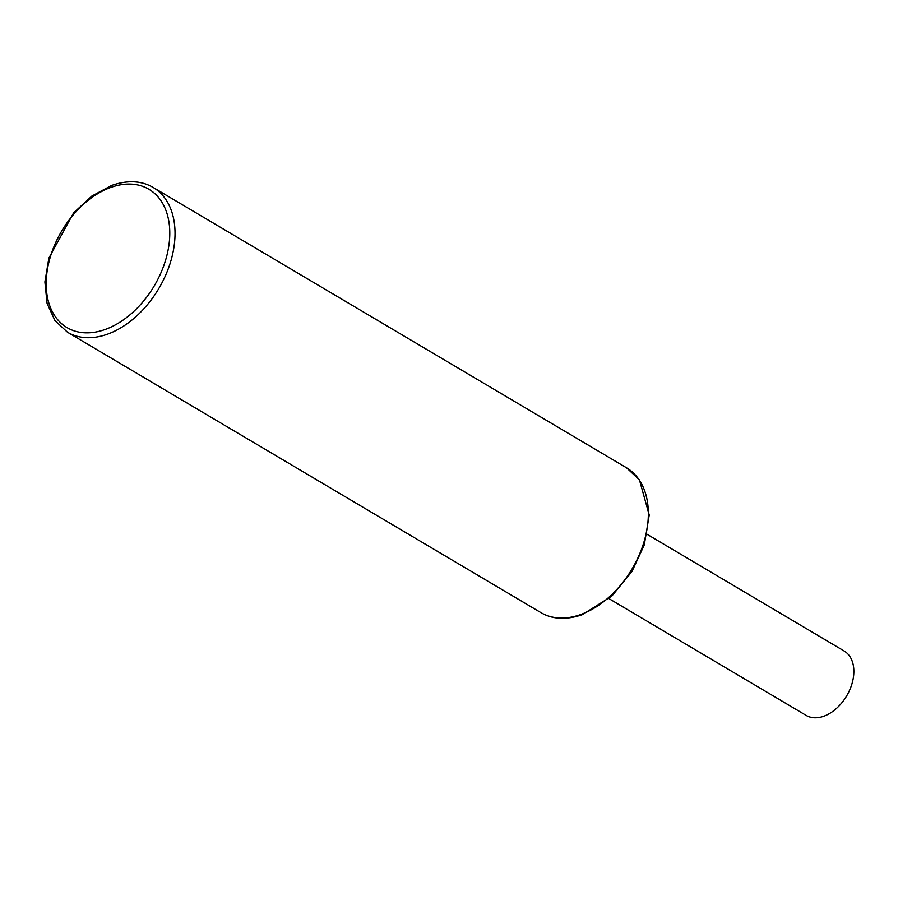 <?xml version="1.0" encoding="UTF-8"?>
<svg xmlns="http://www.w3.org/2000/svg" width="898" height="898" viewBox="0 0 898 898"><rect width="100%" height="100%" fill="white"/><g stroke="black" fill="none" stroke-linecap="round" stroke-linejoin="round"><path stroke-width="1.35" d="M647.11 534.299L844.176 651.016A37.39 25.021 120.6 0 1 851.775 684.433A37.39 25.021 120.6 0 1 823.915 716.189A37.39 25.021 120.6 0 1 806.067 715.358L609.001 598.64M105.38 329.409A80.382 53.779 -59.4 0 0 169.733 236.107A80.382 53.779 -59.4 0 0 110.589 187.491A80.382 53.779 -59.4 0 0 46.236 280.793A80.382 53.779 -59.4 0 0 105.38 329.409M67.507 332.238A84.12 56.282 -59.4 0 0 107.648 334.123A84.12 56.282 -59.4 0 0 170.351 262.676A84.12 56.282 -59.4 0 0 153.244 187.491L626.557 467.813A84.12 56.282 120.6 0 1 643.664 542.998A84.12 56.282 120.6 0 1 580.961 614.445A84.12 56.282 120.6 0 1 540.821 612.571L67.507 332.238L54.969 320.631L47.089 303.445L44.9 281.916L48.885 258.063L73.591 212.882L91.854 196.056L111.7 185.392C127.718 179.926 141.558 180.621 153.244 187.491M626.557 467.813L639.455 479.925L649.22 515.003L644.293 544.884L631.968 571.498L611.819 596.115L582.353 614.659C566.346 620.136 552.495 619.44 540.821 612.571"/></g></svg>

